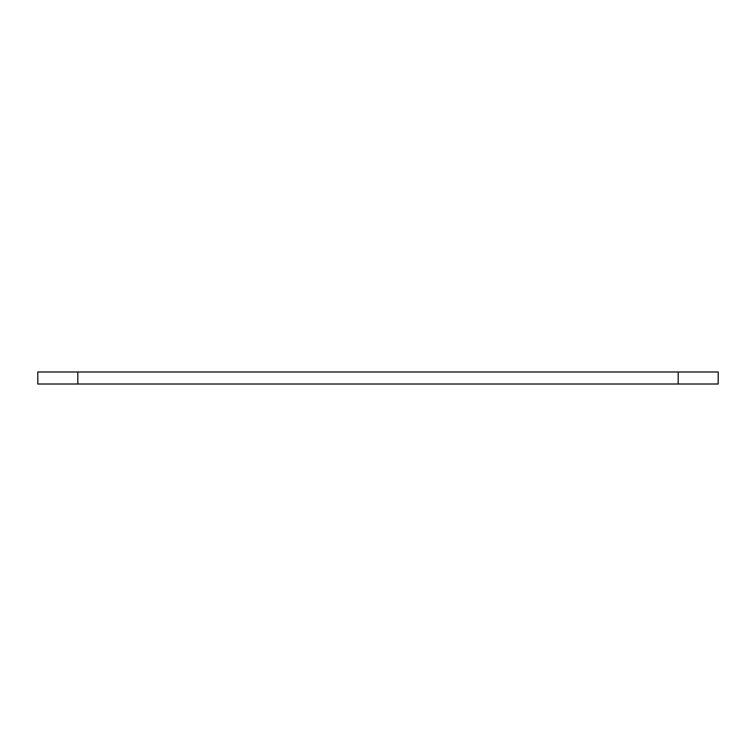 <?xml version="1.0" encoding="UTF-8"?>
<svg xmlns="http://www.w3.org/2000/svg" width="756" height="756" viewBox="0 0 756 756"><rect width="100%" height="100%" fill="white"/><g stroke="black" fill="none" stroke-linecap="round" stroke-linejoin="round"><path stroke-width="1.13" d="M718.2 384.001L37.8 384.001L37.8 371.999L718.2 371.999L718.2 384.001M678.179 384.001L678.179 371.999M77.821 384.001L77.821 371.999"/></g></svg>
